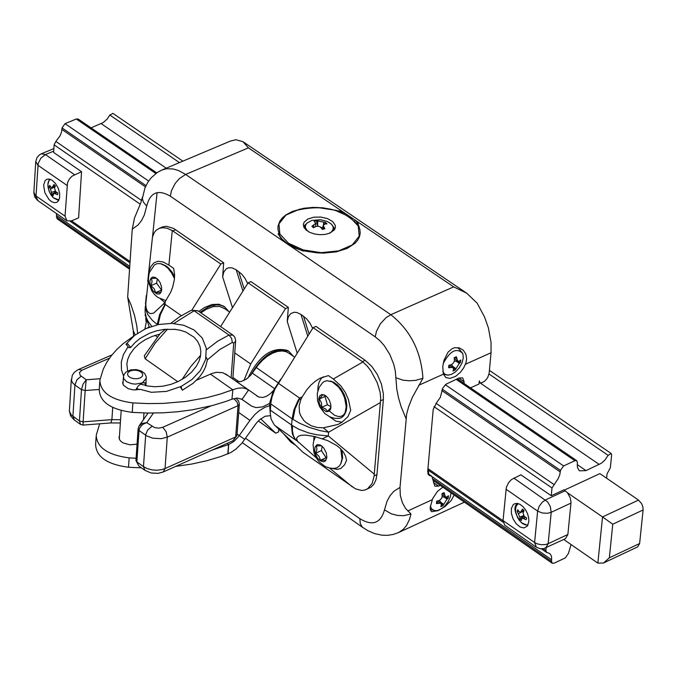 <?xml version="1.0" encoding="UTF-8"?>
<svg xmlns="http://www.w3.org/2000/svg" width="677" height="677" viewBox="0 0 677 677"><rect width="100%" height="100%" fill="white"/><g stroke="black" fill="none" stroke-linecap="round" stroke-linejoin="round"><path stroke-width="1.02" d="M247.689 283.502L245.032 278.365L241.655 274.05L236.18 269.776L232.016 267.83L228.2 267.872L226.059 268.997L223.715 272.205L222.64 276.885L223.681 262.811L220.837 264.038L172.28 230.578L167.075 228.251L163.055 227.692L159.544 228.234L156.277 230.129L154.263 232.558L152.486 236.975L147.73 281.293M223.681 262.811L173.6 228.437L166.55 226.304L162.912 226.803L158.765 228.53M366.13 489.564L371.123 487.068L373.983 484.038L375.955 479.807L376.954 474.569L374.153 475.846L372.223 483.293L367.89 488.532L365.275 489.911L361.628 490.495L355.543 488.845L303.084 452.363L274.168 424.741L271.088 419.038L270.199 412.86L270.91 402.502L272.103 396.62L274.947 389.063L313.096 327.66L315.939 326.399L365.191 360.342L362.339 361.611L313.096 327.66M315.474 436.724L313.722 440.972L313.096 444.628L313.916 452.431L315.939 457.373L318.985 461.731L325.222 466.546L329.394 468.019L333.82 468.425L336.824 467.866L339.448 465.911L340.743 463.88L342.003 458.845L340.751 448.91M260.67 418.835L275.751 433.195L258.292 420.95M275.751 433.195L278.577 431.926L278.789 429.21M220.837 264.038L191.87 310.117M220.617 326.568L248.104 282.842L250.947 281.607L288.351 307.383L285.508 308.627L250.693 363.989L243.872 380.618M331.595 224.375L334.946 228.911M303.626 226.575L305.996 224.146M330.063 233.04L325.451 234.36L320.145 234.707L314.754 234.039L309.905 232.431L306.131 230.062L303.88 227.21L303.398 224.197L304.091 222.284L307.705 219.086L313.637 217.207L320.712 217.038L327.533 218.612L332.737 221.599L335.301 225.433L335.411 227.421L334.472 229.723L330.063 233.04M545.747 547.913L548.15 543.716L545.45 544.553L541.253 544.731L537.132 543.817L534.593 542.514L536.328 547.211L540.246 548.725L543.749 548.598L565.464 538.672L567.876 534.475L571.024 502.393L570.246 497.773L567.419 492.746L602.538 516.932L597.859 563.12L563.746 539.476M567.419 492.746L563.941 489.852L551.239 495.75L552 487.973L558.254 478.487L559.777 474.712L560.463 470.397L563.602 465.937L574.891 460.715L576.694 460.648L577.396 462.569L577.363 467.206L578.97 470.287L579.707 470.845L585.994 470.608L601.413 463.212L604.84 460.148L608.149 455.35L611.17 453.48L611.661 454.817L610.349 467.705L607.066 473.866L606.617 478.233M639.621 543.521L609.342 557.814L603.486 563.019L637.683 546.872L639.621 543.521L643.108 509.967L642.871 506.878L641.644 503.696L638.521 500.083L599.881 473.612L564.339 490.123M571.092 544.57L568.392 553.49L565.278 557.924L554.057 563.196L552.237 563.272L551.552 561.402L551.586 556.858L550.621 554.531L549.292 553.287L546.584 552.432L545.899 550.562L546.178 547.71M643.108 509.967L612.77 524.201L602.538 516.932L638.521 500.083M603.486 563.019L597.859 563.12M58.967 199.969L53.339 197.769L49.616 192.454L48.101 187.605L47.898 184.516L48.846 180.81L50.233 179.295M57.545 194.748L57.917 193.055L55.658 191.532L54.498 188.198L55.396 185.82L53.965 184.482L52.095 187.614L50.936 187.114L49.675 185.346L49.303 187.038L50.53 188.993L51.824 194.274L53.246 195.602L53.669 193.089L57.545 194.748M49.303 187.038L50.775 186.92M53.796 187.097L54.727 187.521M51.824 194.274L54.964 192.378M81.553 171.721L72.151 176.088L69.376 179.033L67.522 182.646L65.026 216.149L66.955 220.846L71.576 220.846L78.608 217.867L81.553 171.721L53.652 152.469L54.118 144.853L140.156 204.141M66.625 220.617L37.954 200.68L33.875 192.285L35.72 161.921M43.607 185.244L44.894 192.793L49.006 199.537L51.621 201.678L54.245 202.668L56.597 202.398L57.909 201.492L59.568 198.158L59.661 193.377L58.18 188.096L55.412 183.357L51.917 180.099L48.372 178.973L46.425 179.481L45.105 180.641L43.607 185.244M65.026 216.149L36.016 195.991L38.174 163.453L40.916 158.105L45.41 154.584L41.365 153.797L39.494 154.855L37.066 157.479L35.746 161.541L37.887 165.239L66.964 185.363M536.015 546.991L504.78 525.276L503.036 520.571L506.337 487.364L508.588 482.676L511.431 479.587L520.884 474.805L551.239 495.75M528.847 521.781L528.686 517.905L527.561 513.784L525.58 509.866L522.982 506.608L520.054 504.365L517.126 503.392L514.52 503.798L513.115 504.822L511.397 508.419L511.397 513.454L513.107 518.921L516.187 523.744L520.038 526.968L523.88 527.95L527.265 526.164L528.847 521.781M565.244 490.749L545.476 499.931L542.328 502.139L539.12 506.396L537.631 511.093L542.175 512.98L547.498 513.284L551.213 512.303L550.274 506.413L547.583 501.86L513.809 478.064M428.296 470.202L428.82 474.171M528.052 524.878L525.267 524.903L522.238 523.363L519.081 520.046L517.321 517.016L515.764 512.057L515.586 508.909L516.128 506.227L518.167 503.586M524.057 510.526L522.509 509.096L520.511 512.235L519.141 511.694L517.727 509.789L517.27 511.499L519.826 517.059L519.851 519.014L521.392 520.444L521.925 517.99L526.181 519.758L526.647 518.04L524.243 516.424L523.059 512.963L524.057 510.526M517.27 511.499L518.861 511.355M522.229 511.66L523.313 512.269M519.851 519.014L522.881 516.771L523.253 517.186M313.434 227.726L311.919 226.279L315.897 223.207L314.077 221.447L315.304 221.066L316.548 220.753L325.493 222.437L327.008 223.884L325.205 223.918L323.166 225.339L324.867 228.716L322.396 229.41L320.373 226.964L318.165 226.211L316.193 226.38L313.434 227.726M308.78 231.864L306.791 230.129L305.42 227.557L305.42 225.602L306.799 223.182L311.987 220.363L320.67 219.746L327.389 221.514L331.104 223.884L332.627 225.788L333.236 227.624L332.822 230.036L331.053 232.177L328.937 233.472M55.345 191.252L54.769 192.15M523.566 515.739L522.881 516.771M320.873 227.362L322.988 227.599M522.737 515.984L523.397 517.093M157.386 278.899L156.599 283.189L161.591 290.137M324.596 224.011L325.493 222.437M323.064 226.66L322.658 227.286M317.725 226.186L317.716 221.354M316.548 220.753L317.428 224.967M156.599 283.189L150.971 285.626L154.17 288.74L155.608 292.625L161.244 290.188M155.608 292.625L160.762 292.439L161.735 289.57M156.582 278.222L151.462 278.433L152.097 281.649L150.971 285.626M149.871 281.454L150.683 278.585L152.503 277.105L154.982 277.299L158.054 279.593L160.11 282.639L161.591 287.107L161.464 291.245L160.119 293.488L159.095 294.038L156.615 293.843L152.757 290.585L150.226 285.135L149.871 281.454M147.518 327.88L149.185 326.771M322.227 446.312L321.397 450.586L326.128 457.703L326.754 457.627M325.645 395.808L324.985 396.451L327.389 404.744L330.994 406.674M174.471 278.585L171.679 273.085L168.116 268.473L164.943 265.731L160.525 263.675L157.233 263.598L154.441 264.919L149.329 272.619L148.348 278.264L148.678 282.639L151.792 290.898L154.432 294.436L157.699 297.347L165.924 300.647M326.128 457.703L320.509 460.25L325.832 460.174L326.889 456.992M321.617 445.813L316.354 445.931L316.946 449.139L315.77 453.133L319.019 456.29L320.509 460.25M321.397 450.586L315.77 453.133M324.985 396.451L319.341 398.973L321.423 402.73L321.744 407.266L325.535 408.9L327.575 411.328L330.977 407.317M327.389 404.744L321.744 407.266M326.128 396.07L322.768 394.725L319.341 398.973M334.074 230.231L333.939 229.241M306.503 223.512L304.218 227.836M447.243 496.766L448.462 495.75L448.25 498.12L444.129 497.113L447.032 499.135L442.944 505.677L440.795 506.667L441.345 505.16L440.803 503.214L436.445 503.561L436.657 501.192L439.491 500.396L441.556 498.407L442.174 496.579L441.971 493.626L444.112 492.644L445.424 497.02L447.243 496.766M443.494 504.17L440.583 502.148L442.944 505.677M440.583 502.148L439.534 500.379M442.157 496.732L444.129 497.113M448.25 498.12L447.032 499.135M448.741 366.562L448.843 365.326L451.703 364.548L453.785 362.55L454.411 360.697L454.199 357.701L456.366 356.728L457.711 361.213L459.522 360.976L460.749 359.978L460.529 362.39L456.366 361.383L459.302 363.388L455.172 370.006L453.006 370.979L453.565 369.447L452.989 367.416L448.623 367.746L448.741 366.562M455.731 368.474L452.795 366.46L455.172 370.006M452.795 366.46L451.669 364.565M454.36 361.002L456.366 361.383M460.529 362.39L459.302 363.388M112.932 113.397L109.843 115.048L107.279 118.932L103.31 122.512L91.056 127.86M56.529 213.593L56.479 217.012L57.24 218.874L129.552 269.184M78.261 119.093L76.298 118.991L65.043 123.671L62.039 127.928L61.505 132.133L60.101 135.789L55.861 141.434L54.118 144.853M326.864 457.466L325.603 460.825L323.496 461.849L320.162 460.741L317.521 458.058L315.558 454.36L314.678 450.425L315.076 447.065L316.658 444.984L317.801 444.569L320.483 445.102L323.665 447.844L326.246 452.761L326.864 457.466M318.74 398.922L319.349 403.61L322.252 408.933L326.348 411.76L329.369 411.125L330.757 408.705L330.799 404.491L329.284 400.132L327.236 397.154L324.588 395.038L321.803 394.513L319.705 395.91L318.74 398.922M322.675 382.666L324.469 381.379L327.126 380.694L332.221 381.879L338.432 386.922L341.953 391.966L344.568 397.78L346.218 406.649L344.872 413.918L343.561 415.974L341.386 417.709L338.745 418.445L334.235 418.242L329.919 416.905L324.842 413.588L319.654 406.759L317.521 400.64L317.285 393.312L319.29 387.126L322.675 382.666M430.352 505.973L431.554 508.867L434.422 510.653L437.613 510.534L441.81 508.554L444.544 506.286L448.047 501.86L450.332 496.867L451.043 492.864M442.75 371.301L444.535 374.026L447.489 375.151L451.373 374.432L455.562 371.834L459.319 367.755L462.044 362.855L463.288 357.913L462.806 353.529C456.637 347.343 450.103 350.686 443.19 363.557M158.105 324.596L160.381 314.593L165.332 304.515L163.326 304.1L153.713 313.096L150.785 313.637L149.143 313.07L147.248 311.031L146.114 307.857L145.783 303.914L145.513 308.678L147.721 314.517L152.317 320.314L157.504 324.732M163.326 304.1L165.29 301.544L165.019 304.286L159.67 314.441L157.199 324.503M151.758 326.306L148.043 321.355L146.224 317.445L145.073 312.097L145.301 306.359M149.363 327.152L145.039 314.737M145.783 303.914L149.329 270.445L150.81 266.662L153.95 262.811L158.088 261.237L163.123 261.999L168.886 265.079L172.28 230.578M164.714 302.314L160.644 299.082M149.27 272.789L149.329 270.445M165.29 301.544L170.807 291.99L172.72 286.938L174.378 279.44L174.615 274.718L173.667 268.397L168.886 265.079M146.097 321.719L145.995 319.062M145.902 320.086L145.733 318.258M329.411 411.091L334.658 415.331L338.61 416.558L341.013 416.355L343.112 415.348L345.465 412.42M235.884 139.733L242.933 141.679L248.417 147.848L185.642 174.446L390.824 314.712L386.042 317.682L380.356 323.809L376.471 331.273L375.236 336.858L170.316 196.169L171.476 190.652L175.258 183.315L179.363 178.618L185.642 174.446L178.466 170.536L173.185 168.962L166.534 168.734L161.989 169.978L230.332 141.095L235.884 139.733M331.848 468.382L337.391 469.398L340.903 468.408L344.593 464.786L346.548 460.411L345.634 456.374L343.569 452.338L340.514 448.665L336.799 445.559L327.566 440.575L314.703 436.53L305.572 435.074L301.07 435.311L298.278 436.25L296.56 438.307L297.465 441.159L316.125 457.703M298.565 442.343L295.206 439.145L293.336 435.455L292.422 430.902L292.506 425.664L291.592 425.029L291.516 426.417L292.379 433.949L294.791 438.857L297.465 441.15M322.464 438.738L328.294 435.954L316.971 434.803L308.864 433.001L298.955 429.328L292.506 425.664M292.997 419.435L295.037 408.925L299.86 398.228L300.766 399.862L299.124 405.921L299.462 412.158L300.419 415.145L303.736 420.4L305.979 422.558L311.259 425.765L317.174 427.483L323.344 427.83L328.599 432.205L380.372 402.561L374.271 474.128L328.294 435.954L328.599 432.205L320.136 430.631L309.321 427.432L299.446 423.159L292.083 418.818L291.592 425.029L270.292 410.127M313.798 440.71L313.984 436.36M342.097 422.203L335.902 421.162L329.462 416.693M317.835 390.722L317.978 386.736L319.087 382.124L321.169 378.587L323.301 376.784M380.372 402.561L380.702 398.025L380.076 392.051L377.165 382.564L370.979 370.954L367.095 365.935L362.889 362.009L333.312 379.01L340.836 385.882L345.253 392.305L348.469 399.616L350.72 410.338L347.953 416.634L341.792 422.406L338.035 424.428L323.344 427.83M333.312 379.01L328.387 375.6L319.984 378.257L315.33 381.219L310.878 385.103L306.791 389.774L302.196 396.891L299.539 398.017L297.812 400.945L293.886 410.008L292.083 418.818L270.775 403.915M300.757 399.87L302.196 396.891M279.195 235.257L278.095 233.844L279.051 233.43L279.212 235.122M344.407 213.729L344.83 213.153L338.949 210.725L340.48 212.003M356.872 223.308L358.463 223.943L355.383 220.296L248.417 147.848M470.49 387.87L479.003 384.028L479.291 380.889L480.018 382.801L481.812 382.759L484.817 381.058L487.533 377.91L489.124 373.45L491.037 352.742L491.062 342.511L488.396 327.888L484.504 316.878L477.15 303.161L466.69 293.183L453.675 286.87L355.383 220.296L354.74 220.871M135.172 334.937L133.284 330.731L127.665 297.161L132.26 229.114L138.023 225.001L141.561 220.524L144.328 214.964L146.714 206.096C150.133 192.386 157.995 189.078 170.316 196.169M142.365 197.413L140.748 202.965L134.469 218.079L132.26 229.114M374.153 475.846L374.271 474.128M288.478 243.221L279.821 233.912L278.958 223.85L286.032 215.032L299.606 209.185L317.005 207.441L334.81 210.158L349.518 216.784L358.235 226.025L359.216 236.087L352.243 244.956L338.652 250.871L321.16 252.648L303.237 249.915L288.478 243.221M356.906 222.894L358.768 225.72L359.851 229.461L360.206 233.091L359.529 236.645L357.828 240.047L355.146 243.195L347.123 248.451L336.266 251.878L323.657 253.113L317.098 252.868L302.399 250.676M335.834 210.175L340.497 211.774M463.973 383.402L464.126 381.726L462.67 377.893L459.057 377.986L445.872 384.274L442.716 388.175L440.304 397.433L436.86 402.29L433.212 409.34L427.678 471.641L429.1 475.389L431.824 476.261L434.871 486.238L438.518 486.128L440.228 485.341M454.115 495.005L451.28 500.43L445.17 506.388L438.188 510.636L431.596 511.702L430.36 509.925L430.174 507.572L432.611 498.644L437.435 491.46L442.843 487.161M400.014 487.381L400.31 495.539L402.383 502.689L405.608 508.503L410.99 513.936L403.644 515.705L397.391 515.425L391.264 513.801L384.485 509.857L387.109 501.107L390.087 495.666L393.87 491.307L400.014 487.381L406.657 414.087L408.586 406.86L412.454 397.12L422.93 378.308C421.162 351.498 410.457 330.3 390.824 314.712L453.675 286.87M443.359 374.186L442.758 366.536L443.977 360.35L448.056 352.142L452.236 348.587L454.555 347.724L459.404 347.919L463.305 350.263L465.861 354.156L466.639 358.971L465.954 362.897L463.72 367.806L460.529 372.172L455.714 376.302L450.061 378.401L445.991 377.58L443.359 374.186L418.758 385.255M295.595 445.229L290.865 442.174L283.638 433.83M376.954 474.569L383.368 399.54L383.334 393.591L381.388 384.003L377.385 374.576L371.775 366.384L365.191 360.342M288.351 307.383L287.243 321.499L288.351 316.811L290.738 313.603L294.14 312.258L296.788 312.478L301.003 314.441L306.554 318.782L309.973 323.149L312.656 328.362M335.521 210.31L322.895 207.805L313.096 207.399L303.635 208.288L292.464 211.393L285.812 214.964L282.402 217.833L279.897 221.024L277.993 226.203L278.01 229.808L279.051 233.43M278.095 233.844L281.023 238.397L286.363 243.288L302.255 250.744M362.889 362.009L362.339 361.611M285.508 308.627L248.104 282.842M140.461 384.003L142.559 384.688M128.952 347.733L130.72 347.453L127.767 343.941L126.015 344.212L128.952 347.733M173.854 329.217L180.057 330.181L185.76 332.009L193.986 337.138M151.47 392.322L140.435 389.377L133.369 389.918L128.207 388.683L123.569 385.34L122.723 383.284L123.206 380.838M231.957 399.202L232.854 389.707L231.957 399.202L225.83 401.461L212.925 405.405L192.192 409.839L177.653 411.76L162.708 412.835L147.527 413.038L132.252 412.369L132.895 402.925L148.17 403.585L163.36 403.39L185.633 401.469L206.84 397.661L220.143 394.107L232.626 389.8M99.756 381.811L99.24 389.715C99.824 401.994 110.825 409.551 132.252 412.369M200.908 312.867L206.172 309.33L213.196 306.622L219.602 306.436L224.713 308.695M289.197 353.402L286.329 351.778L282.207 350.957L277.562 351.422L272.611 353.157L267.593 356.077L262.735 360.046L258.275 364.869L250.879 375.007L246.563 379.018L240.834 381.667L235.901 381.168M224.358 306.622L218.899 304.227L212.003 304.506L204.471 307.527L198.843 311.428M229.004 311.674L224.468 306.698L220.127 305.082L216.809 304.87L211.385 305.869L207.611 307.383L200.079 312.283M180.327 386.855L182.325 390.24L180.971 386.55M207.467 359.766L206.138 357.168M135.789 390.02L138.1 386.068L142.382 382.894L144.802 382.691L145.58 385.577M177.772 381.718L145.149 358.785L144.294 355.755L160.161 333.6L165.543 329.25M288.834 351.312L287.717 350.534C272.493 346.243 259.283 355.332 248.087 377.825M293.471 356.364L288.961 351.405C275.285 346.946 262.591 354.807 250.879 375.007M270.199 413.029L269.564 403.475L273.364 390.697L280.616 379.289M236.637 398.668L235.901 398.152M233.785 398.601L237.026 401.884L238.042 405.667L239.345 404.067M138.116 428.854L139.022 430.504L139.572 428.346L141.468 425.613L143.549 423.971L146.765 422.685L142.288 423.345L138.963 426.205M100.154 378.731L86.224 379.789L83.034 384.164L81.477 389.656L85.167 390.527L86.224 379.789L80.191 375.346L79.48 372.502L82.027 370.158L109.488 358.175M232.109 399.151L237.39 398.042L242.002 399.371L248.586 390.011L245.311 388.42L242.273 387.896L237.771 388.243L232.854 389.707M228.394 375.913L222.784 372.68L216.378 372.316L211.613 373.602L196.542 380.212M270.385 415.661L265.13 416.262L259.477 419.825L256.414 423.074L241.706 443.452L235.824 449.173L230.679 452.608L221.049 456.45L206.756 460.749L191.566 464.075L175.673 466.394M134.495 335.462L123.214 343.603L116.791 349.51L111.299 355.755L106.78 362.288L103.276 369.075L99.857 380.279C100.45 392.55 111.46 400.099 132.895 402.925M146.088 382.37L145.919 385.662M127.792 347.199L123.392 354.646L121.31 361.967L121.462 369.938L123.569 376.065M226.093 374.288L258.826 397.086L262.947 397.441L266.484 396.265L270.055 393.946L273.364 390.697M242.002 399.371L251.599 406.132L255.965 407.613L262.515 406.911L269.564 403.475M269.387 405.777L265.045 407.232L259.164 410.753L254.95 414.426L249.948 420.375L239.252 435.565L244.82 439.466M228.039 453.861L228.699 444.527L233.633 441.632L237.982 437.257L239.252 435.565L237.077 434.033M211.901 450.18L228.555 444.586L227.802 453.962M141.459 467.866L128.495 467.257C107.152 464.43 96.193 456.857 95.618 444.527L96.134 436.69M135.933 460.47L138.819 465.971L135.95 460.275L138.1 429.049M236.975 435.396L232.913 440.778L163.191 471.979L157.995 473.367L151.073 472.986L144.954 470.363L143.465 466.622L136.856 461.917L139.022 430.504L146.841 435.971L152.748 438.197L161.244 438.679L167.278 437.139L166.127 431.647L162.725 427.297L158.858 428.126L154.652 427.619L146.765 422.685L153.417 413.063M120.574 419.706L111.891 419.647L110.867 422.93L83.076 425.071L83.127 421.856L79.446 420.984L80.538 424.42M99.697 423.785L96.236 435.159C96.811 447.48 107.778 455.054 129.138 457.872L136.085 458.278M119.49 435.692L119.313 439.238L120.743 441.252L123.163 442.961L129.95 444.84L137.059 444.137M172.83 230.933L175.673 229.715M340.996 463.406L342.621 457.813L341.944 450.205M222.64 276.885L232.49 307.688M609.342 557.814L612.77 524.201M52.916 186.717L55.353 185.921M50.53 188.993L54.118 187.224M74.504 174.683L45.41 154.584L53.737 151.115M71.542 220.863L130.069 261.542M505.99 489.2L537.631 511.093L534.593 542.514L503.036 520.571M433.923 406.598L552 487.973M427.949 468.577L503.019 520.757M543.225 548.7L545.899 550.562M521.341 511.38L523.973 510.424M518.633 513.598L522.246 511.668M51.689 192.327L55.243 191.142M55.252 193.41L57.054 192.505M519.826 517.059L523.541 515.696M523.736 518.328L525.547 517.346M323.767 227.142L323.614 229.054M323.691 222.471L323.521 224.595M313.62 227.616L313.806 225.263M567.876 534.475L548.15 543.716L551.213 512.303L570.973 503.096M442.487 493.398L444.349 494.692M438.442 503.096L436.606 501.809M450.637 367.281L448.783 366.02M454.682 357.498L456.603 358.81M174.598 276.749L172.026 272.146L168.903 268.304L166.17 265.985L161.769 263.996M305.242 224.705L305.75 224.485M109.843 115.048L179.464 162.598M489.048 374.017L608.149 455.35M55.861 141.434L141.637 200.519M61.937 129.476L145.42 186.844M62.039 127.928L145.987 185.616M65.043 123.671L148.635 181.055M76.298 118.991L155.845 173.507M56.479 217.012L129.637 267.906M56.572 215.481L129.747 266.374M345.118 413.461L346.294 410.6L346.836 405.718L346.099 400.158L344.153 394.471L341.2 389.25L337.535 385.01L333.533 382.183L330.731 381.202M101.169 123.646L166.254 168.184M479.164 382.293L599.255 464.464M577.202 464.583L585.994 470.608M456.12 379.315L574.891 460.715M445.331 384.739L563.602 465.937M442.25 389.173L560.463 470.397M441.793 390.527L560.311 471.979M435.971 403.238L553.845 484.419M432.755 477.116L551.704 559.845M433.576 479.341L551.552 561.402M146.334 295.316L145.462 304.159M181.334 315.66L165.332 304.515M236.18 269.776L242.941 291.059M238.659 271.485L244.228 289.011M137.609 333.194L136.737 325.603L134.461 315.203L130.991 304.777L127.665 297.161M161.989 169.978L157.225 172.542L151.115 177.865L147.874 182.206L144.92 188.028L142.348 198.623L143.397 202.144L146.714 206.096M232.922 377.461L239.209 381.853M234.767 352.895L250.693 363.989M329.606 468.069L352.412 486.958M457.347 378.756L463.982 383.3M458.82 378.096L464.126 381.726M428.05 474.205L430.31 475.779M433.449 482.599L438.518 486.128M491.037 352.742L465.488 364.234M432.138 499.753L407.723 510.983M410.99 513.936L409.509 519.42L406.462 525.58L403.441 529.202L398.55 532.562L464.414 502.165M291.262 441.091L290.865 442.174M293.344 443.917L293.573 443.3M380.55 400.801L383.368 399.54M274.879 425.478L296.154 440.388M278.188 383.148L299.539 398.017M303.508 316.176L309.084 334.04M301.003 314.441L307.764 336.122M287.243 321.499L297.144 353.022M303.33 251.091L304.286 250.668M422.93 378.308L415.492 380.389L409.111 380.787L402.849 380.127L395.867 377.749L395.334 371.275L393.828 364.531L389.884 354.579L384.299 345.659L379.915 340.726L375.236 336.858M406.005 418.53L401.19 406.894L398.541 397.983L396.773 389.123L395.867 377.749M245.624 438.324L359.859 518.717C372.494 526.283 380.702 523.329 384.485 509.857M359.859 518.717L360.274 523.634L362.347 527.146L367.696 530.599L374.542 533.586L382.099 535.228L387.718 535.329L393.252 534.441L398.55 532.562M140.114 377.986L137.101 378.748L133.699 378.655L130.576 377.741L128.368 376.184L127.496 374.279L128.139 372.426L130.162 370.971L133.174 370.217L136.576 370.302L139.69 371.216L141.899 372.782L142.779 374.677L142.136 376.53L140.114 377.986M173.837 323.488L194.104 310.785L228.987 335.039L217.596 341.25L206.468 349.73M256.261 367.543L278.019 382.691M146.384 378.155L142.382 382.894L135.324 384.13L131.516 383.673L126.641 381.743L123.84 378.79L123.485 376.615L124.306 374.119L126.049 372.062L130.526 369.921L136.297 369.591L141.273 370.988L144.675 373.535L146.224 376.564L145.868 385.645M233.015 335.183L228.987 335.039L231.534 338.272L232.389 342.376L233.7 343.315L231.119 377.825M207.492 359.749L219.695 349.577L232.389 342.376M170.799 323.352L179.507 316.836L189.975 310.955L191.481 310.278L198.124 310.929M200.654 355.205L190.66 366.689L182.096 379.442M145.149 358.785L155.261 343.019L167.549 329.115M274.43 388.539L252.335 373.12M155.101 335.386L157.267 336.909M210.395 374.102L232.744 389.749M235.664 341.005L233.7 343.315M236.967 435.548L239.336 404.271M163.191 471.979L165.053 468.543L235.672 436.953L238.042 405.667L167.278 437.139L165.053 468.543L162.218 469.525L157.352 470.219L152.223 469.923L147.417 468.679L143.465 466.622L145.733 434.49L147.662 430.005L151.91 426.332M71.313 379.306L69.367 411.379L71.44 415.094L79.446 420.984L81.477 389.656L74.927 385.01L76.916 379.822L81.147 376.184M112.712 407.436L111.891 419.647L83.127 421.856L85.167 390.527L99.257 389.461M210.792 405.963L162.725 427.297M111.993 354.883L77.77 369.837L74.25 372.426L72.27 375.295L71.474 380.55L72.667 382.894L74.927 385.01L72.904 416.321L74.419 420.062L80.292 424.251M78.566 369.456L82.027 370.158M249.948 420.375L238.71 412.488M251.065 405.785L241.274 398.922M228.623 444.561L227.007 443.418M129.138 457.872L128.495 467.257M341.987 450.256L342.63 457.94L340.743 463.88M303.398 224.197L303.347 224.857M52.095 187.614L55.023 186.725M53.669 193.089L56.022 191.794M520.511 512.235L523.786 511.127M521.925 517.99L524.362 516.509M58.687 200.485L53.466 197.921L50.91 194.815L48.998 190.973L47.864 184.499L48.312 181.681L49.666 179.126M527.705 525.53L521.375 522.686C514.393 513.31 513.09 506.895 517.448 503.434M322.853 229.275L323.157 225.509M315.626 226.575L315.897 223.207M33.85 192.666L34.764 197.024L37.616 200.451M146.554 320.602L144.929 329.03M53.889 148.576L41.365 153.797M334.066 230.045L332.627 225.788M442.106 494.709L445.28 496.918M437.604 500.98L440.803 503.214M449.68 365.148L452.989 367.416M454.352 358.912L457.567 361.112M174.598 276.673L172.043 272.112L168.268 267.66L166.212 266.01L161.101 263.827M611.17 453.48L489.403 370.37M182.892 161.151L112.839 113.33M129.984 262.828L70.213 221.277M156.742 172.872L78.126 119M344.872 413.918L346.302 410.6L346.861 405.709L346.133 400.141L344.187 394.463L341.233 389.241L337.561 385.001L333.541 382.183L330.114 381.058M436.293 510.754L430.267 509.527M462.806 353.529L457.847 347.563M448.665 375.126L443.427 374.373M152.528 236.789L157.081 192.632M159.281 171.298C161.905 145.809 161.905 145.809 159.281 171.298M579.707 470.845L579.258 470.54M576.694 460.648L457.254 378.798M546.457 552.347L541.397 548.827M503.036 522.162L427.83 469.88M552.11 563.188L433.61 480.738M133.301 331.408L133.597 336.029M242.933 141.679L466.69 293.183M479.172 382.226L479.891 382.717M427.788 473.46L431.824 476.261M445.441 377.207L445.991 377.58M302.687 250.761L295.731 248.298L287.818 244.042L281.928 238.973L279.068 234.843M358.531 225.822C343.146 208.431 321.126 203.625 292.464 211.393M242.349 442.69L362.737 527.485M130.729 347.436L134.841 342.74L139.97 338.492L149.185 333.372L156.539 330.833L164.181 329.386L175.47 329.377M193.977 337.138L197.633 341.403L199.943 346.235L200.849 351.465L200.468 356.322L198.979 361.281L196.347 366.24L191.642 372.062L185.532 377.224L178.339 381.447L170.739 384.426L162.827 386.212L154.948 386.745L147.442 385.983L140.714 383.994M126.015 344.212L134.588 335.394L145.851 328.607L158.545 324.511L171.67 323.378L183.695 325.239L193.986 329.936L202.211 337.958L206.273 348.215L205.613 359.538L200.333 370.59L192.082 379.433L181.326 386.372L166.466 391.408L151.276 392.305M139.377 389.63L136.441 388.361M223.638 307.95L229.681 312.139M288.131 352.666L294.563 357.126M191.481 310.278L197.853 310.743L233.159 335.293L234.843 337.273L235.672 340.751L232.803 379.002M224.468 306.698L223.232 305.843M123.451 377.114L122.977 384.231M121.191 410.533L119.262 439.111M143.973 412.962L143.516 419.571M235.918 398.152L238.592 400.911L239.328 404.287M138.116 428.88L139.081 426.002M207.543 359.369L205.486 367.103L202.965 372.113L199.588 376.869L193.097 383.326L182.341 390.231M225.475 373.882L247.977 389.613M159.679 334.142L152.249 336.393L145.327 339.642L139.191 343.747L134.105 348.511L129.882 354.384L127.767 359.267L126.853 363.777L127.623 371.013M288.961 351.405L287.717 350.534M257.971 396.654L256.431 395.58M148.035 413.046L139.403 425.52M122.689 382.767L122.723 382.251M233.1 440.685L236.958 435.59M83.068 425.071L80.521 424.403M118.983 437.638L119.017 437.114M144.683 470.168L138.81 465.979M69.299 410.617L70.569 415.847L74.14 419.858M120.354 422.981L110.901 422.93"/></g></svg>
